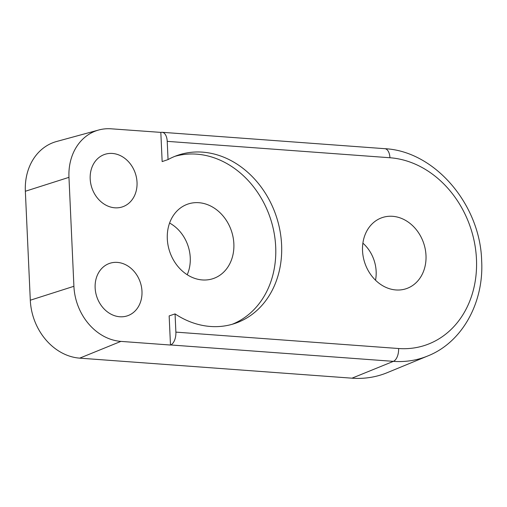 <?xml version="1.0" encoding="UTF-8"?>
<svg xmlns="http://www.w3.org/2000/svg" width="507" height="507" viewBox="0 0 507 507"><rect width="100%" height="100%" fill="white"/><g stroke="black" fill="none" stroke-linecap="round" stroke-linejoin="round"><path stroke-width="0.76" d="M160.827 132.46L162.151 161.587L168.051 159.578L167.221 141.352A11.103 5.881 -85.8 0 0 162.139 132.295A11.103 5.881 -85.8 0 0 161.03 132.403L111.261 128.816A52.791 43.672 71.2 0 0 98.719 130.001A52.791 43.672 71.2 0 0 68.965 177.342L73.908 286.29A52.791 43.672 71.2 0 0 120.913 341.388L170.479 345.039L169.154 315.912L175.061 313.903A88.807 73.471 71.2 0 0 235.147 323.365A88.807 73.471 71.2 0 0 281.6 244.837A88.807 73.471 71.2 0 0 177.824 155.256A88.807 73.471 71.2 0 0 168.051 159.578M232.174 324.296A88.807 73.471 71.2 0 0 275.694 246.852A88.807 73.471 71.2 0 0 174.902 156.333M362.537 250.8A37.512 31.035 71.2 0 0 404.846 289.11A37.512 31.035 71.2 0 0 425.994 255.471A37.512 31.035 71.2 0 0 380.662 218.187A37.512 31.035 71.2 0 0 362.537 250.8M375.522 280.206A34.413 28.468 71.2 0 0 376.15 271.378A34.413 28.468 71.2 0 0 362.885 243.151M167.304 238.873A39.35 32.549 71.2 0 0 211.685 279.053A39.35 32.549 71.2 0 0 233.86 243.772A39.35 32.549 71.2 0 0 186.316 204.67A39.35 32.549 71.2 0 0 167.304 238.873M187.21 274.724A36.631 30.306 71.2 0 0 190.252 257.689A36.631 30.306 71.2 0 0 169.585 223.048M95.139 287.856A27.689 22.91 71.2 0 0 126.37 316.134A27.689 22.91 71.2 0 0 141.979 291.303A27.689 22.91 71.2 0 0 108.517 263.786A27.689 22.91 71.2 0 0 95.139 287.856M90.189 178.901A27.689 22.91 71.2 0 0 121.42 207.179A27.689 22.91 71.2 0 0 137.029 182.349A27.689 22.91 71.2 0 0 103.574 154.831A27.689 22.91 71.2 0 0 90.189 178.901M98.719 130.001L56.638 141.485A55.504 45.922 71.2 0 0 25.35 191.259L30.3 300.214A55.504 45.922 71.2 0 0 79.713 358.145L351.991 378.184A111.008 91.837 71.2 0 0 387.297 372.639L427.832 355.939A108.283 89.581 -108.8 0 1 393.394 361.352L351.991 378.184M175.885 332.123L398.597 348.518A11.103 5.881 94.2 0 1 393.394 361.352L170.682 344.956A11.103 5.881 -85.8 0 0 175.885 332.123L175.061 313.903M398.597 348.518A97.192 80.404 71.2 0 0 476.466 259.185A97.192 80.404 71.2 0 0 389.934 157.747L167.221 141.352M73.908 286.29L30.3 300.214M120.913 341.388L79.713 358.145M68.965 177.342L25.35 191.259M427.832 355.939C462.181 342.326 484.046 302.654 481.65 260.693C480.256 204.663 434.854 151.13 384.845 148.69A11.103 5.881 94.2 0 1 389.934 157.747M384.845 148.69L162.139 132.295"/></g></svg>
